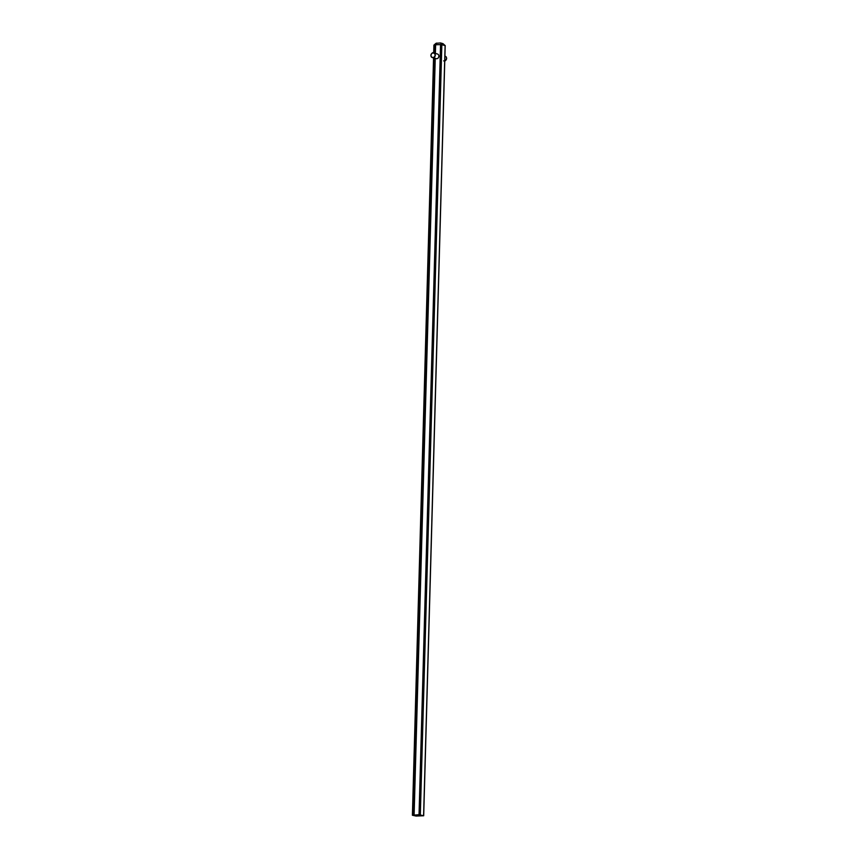 <?xml version="1.0" encoding="UTF-8"?>
<svg xmlns="http://www.w3.org/2000/svg" width="859" height="859" viewBox="0 0 859 859"><rect width="100%" height="100%" fill="white"/><g stroke="black" fill="none" stroke-linecap="round" stroke-linejoin="round"><path stroke-width="1.29" d="M436.769 53.892A2.427 2.19 106 0 1 438.799 56.898A2.427 2.19 106 0 1 435.245 58.208M419.042 814.686L412.406 815.255L416.067 816.05L423.691 815.76L419.042 814.686L440.549 44.625L435.62 44.754L435.384 53.398M433.924 45.119L435.996 43.315L440.538 42.95L442.986 43.648L445.198 45.613L441.837 44.711L420.33 814.772M438.584 57.446A2.427 2.19 106 0 1 438.895 56.329M434.879 53.247L435.116 44.808L433.978 45.151L433.763 52.925M436.855 43.057L435.32 44.7M440.549 44.625L441.837 44.711M440.538 42.95L441.301 44.357M432.957 57.467A2.233 2.008 -74 0 0 434.815 54.085A2.233 2.008 -74 0 0 431.293 54.192A2.233 2.008 -74 0 0 432.957 57.467M433.033 57.682A2.427 2.19 106 0 1 431.003 54.665A2.427 2.19 106 0 1 435.277 55.545A2.427 2.19 106 0 1 433.033 57.682M444.769 60.839A2.427 2.19 -74 0 0 445.048 56.157L444.908 56.125M435.245 58.412L414.113 814.826M423.594 815.706L445.112 45.645M413.608 814.869L434.74 58.272M433.623 57.95L412.47 815.212M437.371 53.967L433.774 52.936C432.152 51.325 429.221 56.758 432.431 57.607L436.028 58.637M445.048 56.157C448.258 57.005 445.327 62.449 443.706 60.839M433.913 45.13L433.698 52.914M433.559 57.929L412.406 815.255M423.691 815.76L445.198 45.548"/></g></svg>
